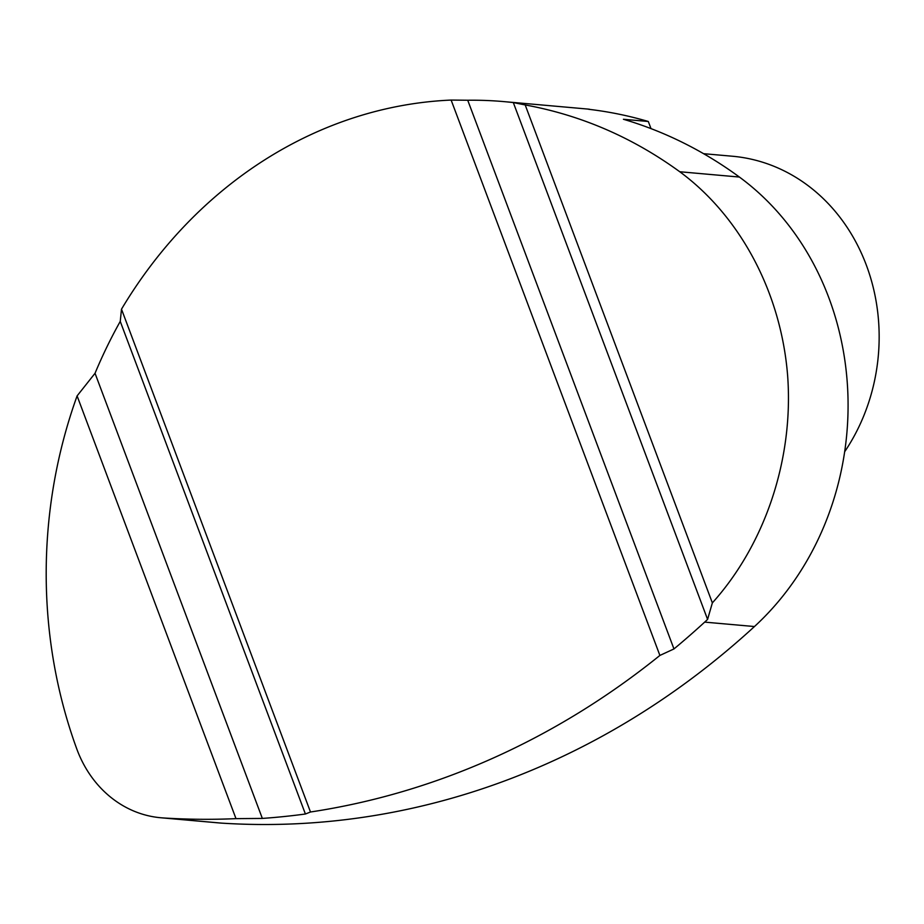 <?xml version="1.0" encoding="UTF-8"?>
<svg xmlns="http://www.w3.org/2000/svg" width="924" height="924" viewBox="0 0 924 924"><rect width="100%" height="100%" fill="white"/><g stroke="black" fill="none" stroke-linecap="round" stroke-linejoin="round"><path stroke-width="1.39" d="M703.58 153.684L732.432 156.237A185.597 162.947 95.1 0 1 866.042 264.356A185.597 162.947 95.1 0 1 844.651 451.767M451.131 100.069A463.987 407.38 -84.9 0 0 121.494 309.182L310.487 812L305.405 814.009A869.981 763.836 95.1 0 1 262.347 818.421L235.99 818.641A869.981 763.836 95.1 0 1 162.901 817.925L221.529 823.122A869.981 763.836 -84.9 0 0 754.458 626.541L704.677 622.118A869.981 763.836 95.1 0 1 673.966 648.937L659.886 655.439L451.131 100.069L467.729 100.242L673.966 648.937M704.677 622.118A278.39 244.421 -84.9 0 0 707.588 619.415L712.358 602.887C765.43 543.866 793.693 458.662 787.652 375.941C781.196 293.266 740.69 216.62 679.764 171.748C632.536 137.422 581.011 115.154 525.19 104.943L513.317 102.576A463.987 407.38 -84.9 0 0 503.927 101.617A463.987 407.38 -84.9 0 0 467.729 100.242M650.993 128.609L648.313 121.494L623.423 119.277A463.987 407.38 95.1 0 1 739.396 177.05A278.39 244.421 95.1 0 1 754.458 626.541M648.313 121.494A463.987 407.38 -84.9 0 0 588.634 109.286L589.939 109.436M121.494 309.182L120.247 321.39A463.987 407.38 -84.9 0 0 95.033 373.284L77.096 395.911A463.987 407.38 -84.9 0 0 76.657 748.613A115.997 101.848 -84.9 0 0 160.753 817.752A115.997 101.848 -84.9 0 0 162.901 817.925M95.033 373.284L262.347 818.421M77.096 395.911L235.99 818.641M712.358 602.887L525.19 104.943M120.247 321.39L305.405 814.009M513.317 102.576L707.588 619.415M221.529 823.122A115.997 101.848 95.1 0 1 219.381 822.961L160.753 817.752M310.487 812A869.981 763.836 -84.9 0 0 659.886 655.439M679.764 171.748L739.396 177.05M503.927 101.617L589.362 109.205"/></g></svg>
